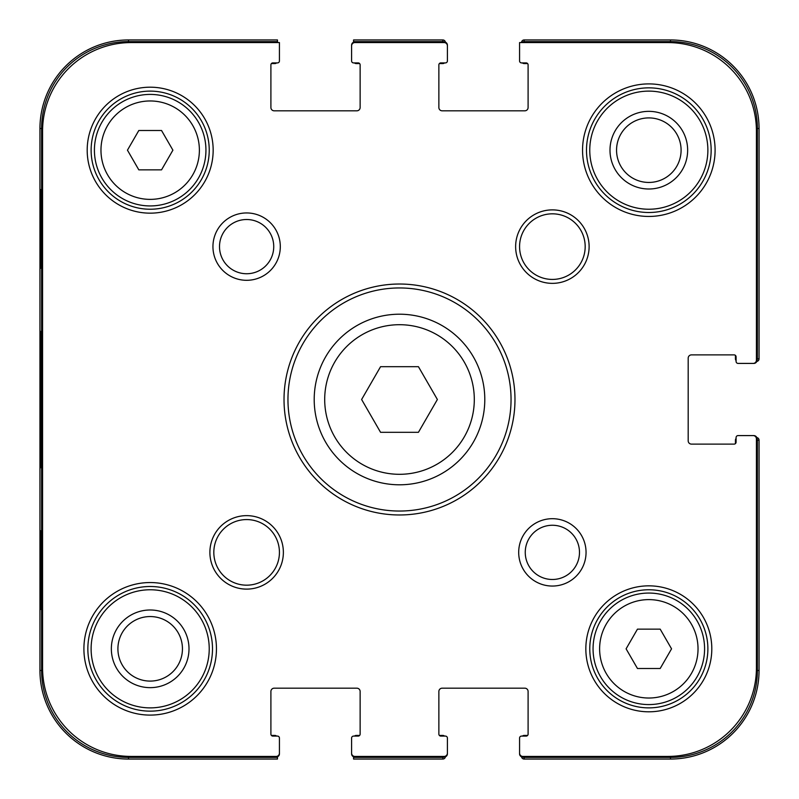 <?xml version="1.0" encoding="UTF-8"?>
<svg xmlns="http://www.w3.org/2000/svg" width="799" height="799" viewBox="0 0 799 799"><rect width="100%" height="100%" fill="white"/><g stroke="black" fill="none" stroke-linecap="round" stroke-linejoin="round"><path stroke-width="1.2" d="M277.463 42.197A3.276 3.276 0 0 1 278.122 42.577M279.43 45.203L279.43 60.944A1.968 1.968 0 0 1 277.463 62.911L272.868 62.911A1.968 1.968 0 0 0 270.901 64.879L270.901 107.525A3.276 3.276 0 0 0 274.187 110.811L356.853 110.811A3.276 3.276 0 0 0 360.129 107.525L360.129 64.879A1.968 1.968 0 0 0 358.162 62.911L353.567 62.911A1.968 1.968 0 0 1 351.6 60.944L351.6 45.203A3.276 3.276 0 0 1 353.567 42.197L353.567 41.608L442.806 41.608A2.627 2.627 -90 0 1 444.913 42.677M359.64 63.57A2.627 2.627 0 0 0 359.48 63.57L356.194 63.57A2.627 2.627 0 0 1 354.456 62.911L353.567 62.911M445.433 42.846L445.433 42.577A2.627 2.627 -90 0 0 442.806 39.95A2.627 2.627 -90 0 1 445.403 42.177A3.276 3.276 0 0 1 447.4 45.203L447.4 60.944A1.968 1.968 0 0 1 445.433 62.911L440.838 62.911A1.968 1.968 0 0 0 438.871 64.879L438.871 107.525A3.276 3.276 0 0 0 442.147 110.811L524.813 110.811A3.276 3.276 0 0 0 528.099 107.525L528.099 64.879A1.968 1.968 0 0 0 527.6 63.57A2.627 2.627 0 0 0 527.44 63.57L524.164 63.57A2.627 2.627 0 0 1 522.426 62.911L521.537 62.911A1.968 1.968 0 0 1 519.57 60.944L519.57 45.203M444.544 62.911A2.627 2.627 0 0 1 442.806 63.57L439.52 63.57A2.627 2.627 0 0 0 439.36 63.57A1.968 1.968 0 0 0 438.871 64.879M520.878 42.577A3.276 3.276 0 0 1 521.567 42.177A2.627 2.627 -90 0 1 524.164 39.95A2.627 2.627 -90 0 0 521.537 42.577M756.154 361.448L756.423 361.448A2.627 2.627 0 0 0 759.05 358.821A2.627 2.627 -0 0 1 756.823 361.418A3.276 3.276 0 0 1 753.797 363.415L738.056 363.415A1.968 1.968 0 0 1 736.089 361.448L736.089 356.853A1.968 1.968 0 0 0 734.121 354.886L691.475 354.886A3.276 3.276 0 0 0 688.189 358.162L688.189 440.838A3.276 3.276 0 0 0 691.475 444.114L734.121 444.114A1.968 1.968 0 0 0 736.089 442.147L736.089 437.552A1.968 1.968 0 0 1 738.056 435.585L753.797 435.585A3.276 3.276 0 0 1 756.823 437.582A2.627 2.627 0 0 1 759.05 440.179A2.627 2.627 0 0 0 756.423 437.552L756.154 437.552M735.43 443.455A2.627 2.627 0 0 1 735.43 443.615A2.627 2.627 0 0 0 735.43 443.455L735.43 440.179A2.627 2.627 0 0 1 736.089 438.441L736.089 437.552M521.537 756.154L521.537 756.423A2.627 2.627 90 0 0 524.164 759.05A2.627 2.627 90 0 1 521.567 756.823A3.276 3.276 0 0 1 519.57 753.797L519.57 738.056A1.968 1.968 0 0 1 521.537 736.089L526.132 736.089A1.968 1.968 0 0 0 528.099 734.121L528.099 691.475A3.276 3.276 0 0 0 524.813 688.189L442.147 688.189A3.276 3.276 0 0 0 438.871 691.475L438.871 734.121A1.968 1.968 0 0 0 439.36 735.43A2.627 2.627 0 0 0 439.52 735.43L442.806 735.43A2.627 2.627 0 0 1 444.544 736.089L445.433 736.089A1.968 1.968 0 0 1 447.4 738.056L447.4 753.797A3.276 3.276 0 0 1 445.403 756.823A2.627 2.627 90 0 1 442.806 759.05A2.627 2.627 90 0 0 445.433 756.423L445.433 756.154M353.567 756.803A3.276 3.276 0 0 1 351.6 753.797L351.6 738.056A1.968 1.968 0 0 1 353.567 736.089L358.162 736.089A1.968 1.968 0 0 0 360.129 734.121L360.129 691.475A3.276 3.276 0 0 0 356.853 688.189L274.187 688.189A3.276 3.276 0 0 0 270.901 691.475L270.901 734.121A1.968 1.968 0 0 0 272.868 736.089L277.463 736.089A1.968 1.968 0 0 1 279.43 738.056L279.43 753.797A3.276 3.276 0 0 1 277.463 756.803L277.463 757.392L128.529 757.392A86.911 86.911 0 0 1 41.608 670.471L41.608 128.529A86.911 86.911 0 0 1 128.529 41.608L277.463 41.608L277.463 39.95L128.529 39.95A88.579 88.579 0 0 0 39.95 128.529L39.95 670.471A88.579 88.579 0 0 0 128.529 759.05L277.463 759.05L277.463 756.154M271.56 735.43A2.627 2.627 0 0 1 271.4 735.43A2.627 2.627 0 0 0 271.56 735.43L274.836 735.43A2.627 2.627 0 0 1 276.574 736.089L277.463 736.089M637.462 629.143L660.184 629.143L671.55 648.828L660.184 668.503L637.462 668.503L626.096 648.828L637.462 629.143M138.816 130.497L161.538 130.497L172.904 150.172L161.538 169.857L138.816 169.857L127.45 150.172L138.816 130.497M399.5 314.207A85.293 85.293 0 0 0 325.632 442.147A85.293 85.293 0 0 0 473.368 442.147A85.293 85.293 0 0 0 399.5 314.207M380.564 366.691L418.436 366.691L437.383 399.5L418.436 432.309L380.564 432.309L361.617 399.5L380.564 366.691M150.172 94.412A55.77 55.77 0 0 0 101.882 178.057A55.77 55.77 0 0 0 198.472 178.057A55.77 55.77 0 0 0 150.172 94.412M648.828 593.058A55.77 55.77 0 0 0 600.528 676.703A55.77 55.77 0 0 0 697.118 676.703A55.77 55.77 0 0 0 648.828 593.058M219.505 246.621A27.126 27.126 0 0 1 260.184 223.141A27.126 27.126 0 0 1 260.184 270.112A27.126 27.126 0 0 1 219.505 246.621M212.943 246.621A33.688 33.688 0 0 0 263.47 275.795A33.688 33.688 0 0 0 263.47 217.458A33.688 33.688 0 0 0 212.943 246.621M279.43 738.056L279.43 753.147A3.276 3.276 0 0 1 276.154 756.423L131.146 756.423A88.579 88.579 0 0 1 42.577 667.854L42.577 131.146A88.579 88.579 0 0 1 131.146 42.577L279.43 42.577L279.43 60.944M274.187 688.189A3.276 3.276 0 0 0 270.901 691.475M360.129 691.475A3.276 3.276 0 0 0 356.853 688.189M447.4 738.056L447.4 753.147A3.276 3.276 0 0 1 444.114 756.423L354.886 756.423A3.276 3.276 0 0 1 351.6 753.147L351.6 738.056M438.871 734.121A1.968 1.968 0 0 0 440.838 736.089L445.433 736.089M528.099 691.475A3.276 3.276 0 0 0 524.813 688.189M738.056 435.585L753.147 435.585A3.276 3.276 0 0 1 756.423 438.871L756.423 667.854A88.579 88.579 0 0 1 667.854 756.423L522.846 756.423A3.276 3.276 0 0 1 519.57 753.147L519.57 738.056M691.475 354.886A3.276 3.276 0 0 0 688.189 358.162M519.57 60.944L519.57 42.577L667.854 42.577A88.579 88.579 0 0 1 756.423 131.146L756.423 360.129A3.276 3.276 0 0 1 753.147 363.415L738.056 363.415M528.099 64.879A1.968 1.968 0 0 0 526.132 62.911L521.537 62.911M524.813 110.811A3.276 3.276 0 0 0 528.099 107.525M438.871 107.525A3.276 3.276 0 0 0 442.147 110.811M351.6 60.944L351.6 45.853A3.276 3.276 0 0 1 354.886 42.577L444.114 42.577A3.276 3.276 0 0 1 447.4 45.853L447.4 60.944M270.901 107.525A3.276 3.276 0 0 0 274.187 110.811M518.691 552.379A33.688 33.688 0 0 0 569.218 581.542A33.688 33.688 0 0 0 569.218 523.205A33.688 33.688 0 0 0 518.691 552.379M209.887 552.379A36.744 36.744 0 0 0 264.998 584.199A36.744 36.744 0 0 0 264.998 520.558A36.744 36.744 0 0 0 209.887 552.379M585.837 648.828A62.991 62.991 0 0 0 680.319 703.37A62.991 62.991 0 0 0 680.319 594.276A62.991 62.991 0 0 0 585.837 648.828M83.905 648.828A66.267 66.267 0 0 0 183.311 706.216A66.267 66.267 0 0 0 183.311 591.43A66.267 66.267 0 0 0 83.905 648.828M284.025 399.5A115.475 115.475 0 0 0 457.238 499.505A115.475 115.475 0 0 0 457.238 299.495A115.475 115.475 0 0 0 284.025 399.5M582.551 150.172A66.267 66.267 0 0 0 681.956 207.57A66.267 66.267 0 0 0 681.956 92.784A66.267 66.267 0 0 0 582.551 150.172M87.191 150.172A62.991 62.991 0 0 0 181.673 204.724A62.991 62.991 0 0 0 181.673 95.63A62.991 62.991 0 0 0 87.191 150.172M515.635 246.621A36.744 36.744 0 0 0 570.746 278.442A36.744 36.744 0 0 0 570.746 214.801A36.744 36.744 0 0 0 515.635 246.621M525.253 552.379A27.126 27.126 0 0 1 565.932 528.888A27.126 27.126 0 0 1 565.932 575.859A27.126 27.126 0 0 1 525.253 552.379M519.57 246.621A32.809 32.809 0 0 1 568.778 218.217A32.809 32.809 0 0 1 568.778 275.036A32.809 32.809 0 0 1 519.57 246.621M213.822 552.379A32.809 32.809 0 0 1 263.031 523.964A32.809 32.809 0 0 1 263.031 580.783A32.809 32.809 0 0 1 213.822 552.379M91.126 150.172A59.046 59.046 0 0 1 179.705 99.036A59.046 59.046 0 0 1 179.705 201.318A59.046 59.046 0 0 1 91.126 150.172M589.772 648.828A59.046 59.046 0 0 1 678.351 597.682A59.046 59.046 0 0 1 678.351 699.964A59.046 59.046 0 0 1 589.772 648.828M586.496 150.172A62.332 62.332 0 0 1 679.989 96.2A62.332 62.332 0 0 1 679.989 204.154A62.332 62.332 0 0 1 586.496 150.172M87.85 648.828A62.332 62.332 0 0 1 181.343 594.846A62.332 62.332 0 0 1 181.343 702.8A62.332 62.332 0 0 1 87.85 648.828M287.96 399.5A111.54 111.54 0 0 1 455.27 302.901A111.54 111.54 0 0 1 455.27 496.099A111.54 111.54 0 0 1 287.96 399.5M354.456 736.089A2.627 2.627 0 0 1 356.194 735.43L359.48 735.43A2.627 2.627 0 0 0 359.64 735.43A2.627 2.627 0 0 1 359.48 735.43L356.194 735.43M353.567 756.154L353.567 759.05L442.806 759.05L442.806 757.392L353.567 757.392M444.913 756.323A2.627 2.627 90 0 1 442.806 757.392M524.164 735.43L527.44 735.43A2.627 2.627 0 0 0 527.6 735.43A2.627 2.627 0 0 1 527.44 735.43L524.164 735.43A2.627 2.627 0 0 0 522.426 736.089M756.323 438.072A2.627 2.627 0 0 1 757.392 440.179L757.392 670.471A86.911 86.911 0 0 1 670.471 757.392L524.164 757.392A2.627 2.627 90 0 1 522.057 756.323M735.43 358.821L735.43 355.545A2.627 2.627 0 0 0 735.43 355.385A2.627 2.627 0 0 1 735.43 355.545L735.43 358.821A2.627 2.627 0 0 0 736.089 360.559M522.127 42.577A2.627 2.627 -90 0 1 524.164 41.608L670.471 41.608A86.911 86.911 0 0 1 757.392 128.529L757.392 358.821A2.627 2.627 -0 0 1 756.323 360.928M442.806 41.608L442.806 39.95L353.567 39.95L353.567 42.846M274.836 63.57L271.56 63.57A2.627 2.627 0 0 0 271.4 63.57A2.627 2.627 0 0 1 271.56 63.57L274.836 63.57A2.627 2.627 0 0 0 276.574 62.911M277.463 42.577L277.463 41.608M209.228 648.828A59.046 59.046 0 0 1 120.649 699.964A59.046 59.046 0 0 1 120.649 597.682A59.046 59.046 0 0 1 209.228 648.828M707.874 150.172A59.046 59.046 0 0 1 619.295 201.318A59.046 59.046 0 0 1 619.295 99.036A59.046 59.046 0 0 1 707.874 150.172M757.392 358.821L759.05 358.821L759.05 128.529A88.579 88.579 0 0 0 670.471 39.95L524.164 39.95L524.164 41.608M524.164 757.392L524.164 759.05L670.471 759.05A88.579 88.579 0 0 0 759.05 670.471L759.05 440.179L757.392 440.179M40.549 268.274L40.549 189.543L41.009 268.274M40.549 609.457L40.549 530.726L41.009 609.457M40.1 399.5L40.699 467.755L41.248 374.641L40.699 331.375L40.1 399.5M111.351 648.828A38.821 38.821 0 0 0 169.588 682.446A38.821 38.821 0 0 0 169.588 615.2A38.821 38.821 0 0 0 111.351 648.828M117.912 648.828A32.26 32.26 0 0 1 166.312 620.883A32.26 32.26 0 0 1 166.312 676.763A32.26 32.26 0 0 1 117.912 648.828M609.997 150.172A38.821 38.821 0 0 0 668.234 183.8A38.821 38.821 0 0 0 668.234 116.554A38.821 38.821 0 0 0 609.997 150.172M616.558 150.172A32.26 32.26 0 0 1 664.958 122.237A32.26 32.26 0 0 1 664.958 178.117A32.26 32.26 0 0 1 616.558 150.172M442.806 63.57L439.52 63.57A2.627 2.627 0 0 0 439.36 63.57M648.828 599.61A49.208 49.208 0 0 1 691.435 673.427A49.208 49.208 0 0 1 606.211 673.427A49.208 49.208 0 0 1 648.828 599.61M150.172 100.964A49.208 49.208 0 0 1 192.789 174.781A49.208 49.208 0 0 1 107.565 174.781A49.208 49.208 0 0 1 150.172 100.964M399.5 324.704A74.796 74.796 0 0 1 464.279 436.903A74.796 74.796 0 0 1 334.721 436.903A74.796 74.796 0 0 1 399.5 324.704M39.95 128.529L41.608 128.529M39.95 670.471L41.608 670.471M759.05 670.471L757.392 670.471M670.471 39.95L670.471 41.608M128.529 39.95L128.529 41.608M128.529 759.05L128.529 757.392M670.471 759.05L670.471 757.392M759.05 128.529L757.392 128.529"/></g></svg>
